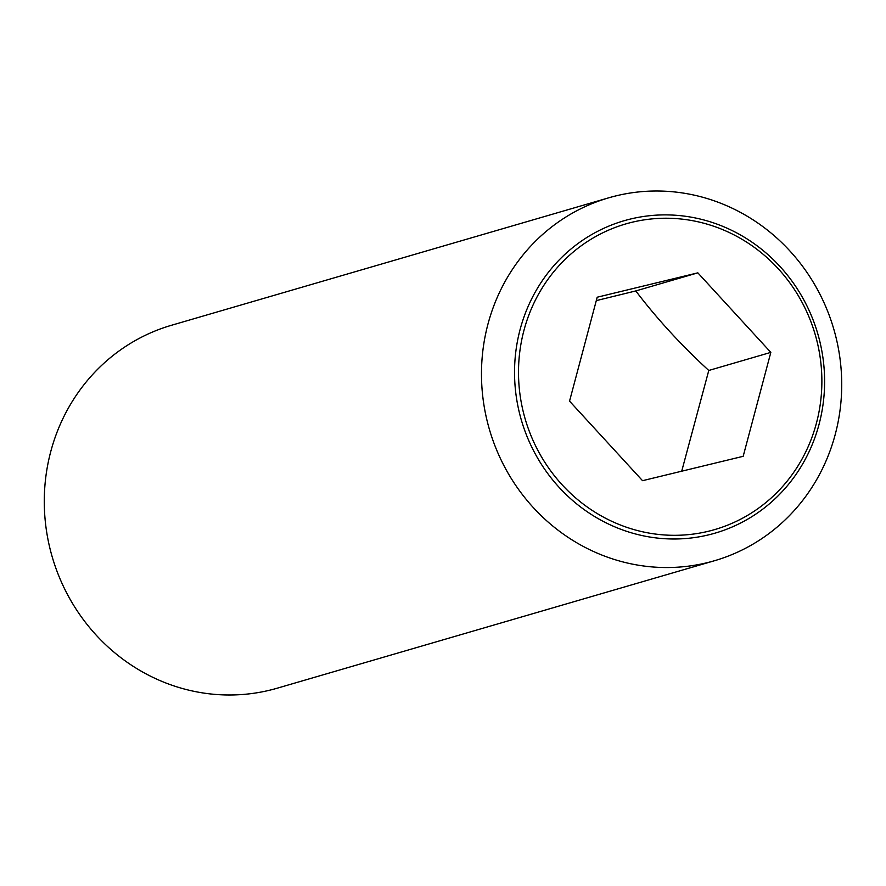 <?xml version="1.0" encoding="UTF-8"?>
<svg xmlns="http://www.w3.org/2000/svg" width="886" height="886" viewBox="0 0 886 886"><rect width="100%" height="100%" fill="white"/><g stroke="black" fill="none" stroke-linecap="round" stroke-linejoin="round"><path stroke-width="1.33" d="M697.847 272.844L770.831 352.384L743.177 456.312L642.538 480.688L569.543 401.148L597.197 297.22L697.847 272.844L635.794 290.929L596.3 300.62M709.498 199.261A189.006 179.337 73.7 0 0 608.704 197.822A189.006 179.337 73.7 0 0 481.497 376.683A189.006 179.337 73.7 0 0 613.71 559.276A189.006 179.337 73.7 0 0 714.504 560.727A189.006 179.337 73.7 0 0 841.7 381.855A189.006 179.337 73.7 0 0 709.498 199.261M628.351 531.888A162.692 154.374 -106.3 0 1 520.115 329.47A162.692 154.374 -106.3 0 1 710.805 221.998A162.692 154.374 -106.3 0 1 819.029 424.427A162.692 154.374 -106.3 0 1 628.351 531.888M608.704 197.822L171.496 325.273A189.006 179.337 73.7 0 0 44.3 504.145A189.006 179.337 73.7 0 0 176.502 686.739A189.006 179.337 73.7 0 0 277.296 688.178L714.504 560.727M816.416 423.22A159.159 151.03 73.7 0 0 710.528 225.188A159.159 151.03 73.7 0 0 523.969 330.312A159.159 151.03 73.7 0 0 629.857 528.355A159.159 151.03 73.7 0 0 816.416 423.22M681.711 471.208L708.778 370.47C681.002 344.964 656.67 318.451 635.794 290.929M770.831 352.384L708.778 370.47"/></g></svg>
